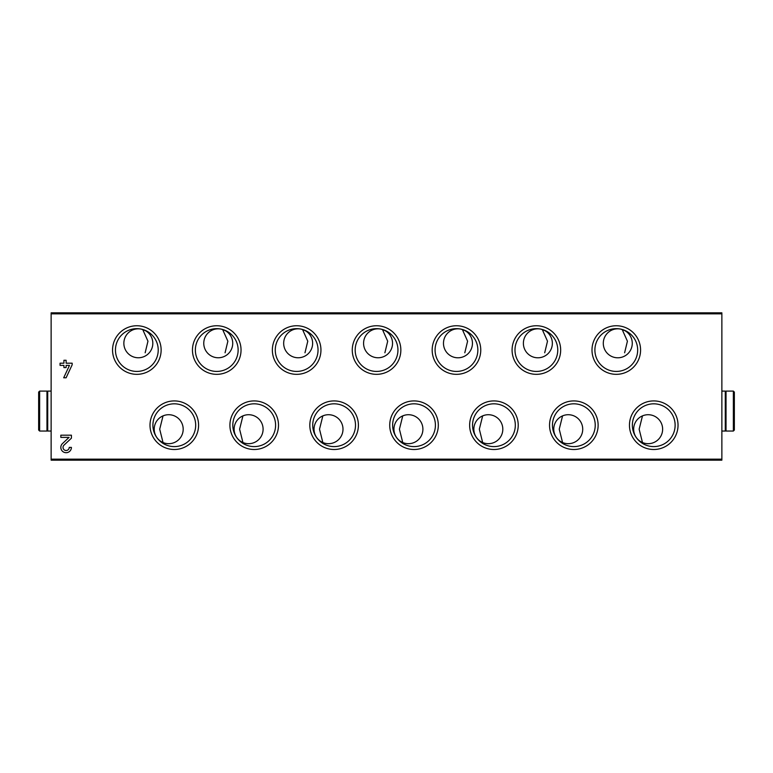 <?xml version="1.0" encoding="UTF-8"?>
<svg xmlns="http://www.w3.org/2000/svg" width="773" height="773" viewBox="0 0 773 773"><rect width="100%" height="100%" fill="white"/><g stroke="black" fill="none" stroke-linecap="round" stroke-linejoin="round"><path stroke-width="1.16" d="M63.995 445.151A3.102 3.102 0 0 0 64.884 450.253A3.102 3.102 0 0 0 69.222 447.403L71.406 447.403A5.285 5.285 0 0 1 64.014 452.263A5.285 5.285 0 0 1 62.497 443.557L69.077 437.383L60.835 437.383L60.835 435.189L71.406 435.189L71.406 438.194L63.995 445.151M278.493 425.208A24.292 24.292 0 0 1 242.055 446.243A24.292 24.292 0 0 1 242.055 404.173A24.292 24.292 0 0 1 278.493 425.208M358.401 425.208A24.292 24.292 0 0 1 321.964 446.243A24.292 24.292 0 0 1 321.964 404.173A24.292 24.292 0 0 1 358.401 425.208M438.31 425.208A24.292 24.292 0 0 1 401.873 446.243A24.292 24.292 0 0 1 401.873 404.173A24.292 24.292 0 0 1 438.31 425.208M518.219 425.208A24.292 24.292 0 0 1 481.782 446.243A24.292 24.292 0 0 1 481.782 404.173A24.292 24.292 0 0 1 518.219 425.208M598.128 425.208A24.292 24.292 0 0 1 561.691 446.243A24.292 24.292 0 0 1 561.691 404.173A24.292 24.292 0 0 1 598.128 425.208M678.037 425.208A24.292 24.292 0 0 1 641.6 446.243A24.292 24.292 0 0 1 641.6 404.173A24.292 24.292 0 0 1 678.037 425.208M198.584 425.208A24.292 24.292 0 0 1 162.146 446.243A24.292 24.292 0 0 1 162.146 404.173A24.292 24.292 0 0 1 198.584 425.208M241.041 350.043A24.292 24.292 0 0 1 204.603 371.079A24.292 24.292 0 0 1 204.603 329.008A24.292 24.292 0 0 1 241.041 350.043M320.95 350.043A24.292 24.292 0 0 1 284.503 371.079A24.292 24.292 0 0 1 284.503 329.008A24.292 24.292 0 0 1 320.95 350.043M400.849 350.043A24.292 24.292 0 0 1 364.412 371.079A24.292 24.292 0 0 1 364.412 329.008A24.292 24.292 0 0 1 400.849 350.043M480.758 350.043A24.292 24.292 0 0 1 444.32 371.079A24.292 24.292 0 0 1 444.32 329.008A24.292 24.292 0 0 1 480.758 350.043M560.667 350.043A24.292 24.292 0 0 1 524.229 371.079A24.292 24.292 0 0 1 524.229 329.008A24.292 24.292 0 0 1 560.667 350.043M640.575 350.043A24.292 24.292 0 0 1 604.138 371.079A24.292 24.292 0 0 1 604.138 329.008A24.292 24.292 0 0 1 640.575 350.043M161.132 350.043A24.292 24.292 0 0 1 124.695 371.079A24.292 24.292 0 0 1 124.695 329.008A24.292 24.292 0 0 1 161.132 350.043M721.866 313.838L721.866 460.167L51.134 460.167L51.134 312.833L721.866 312.833L721.866 313.838L51.134 313.838M63.927 365.387L60.062 365.387L60.062 363.194L63.927 363.194L63.927 360.276L66.12 360.276L66.12 363.194L72.169 363.194L72.169 364.779L66.111 377.784L63.695 377.784L69.473 365.387L66.12 365.387L66.12 367.571L63.927 367.571L63.927 365.387M642.479 442.533L639.145 429.199L642.479 415.874M242.935 442.533L239.601 429.199L242.935 415.874L244.838 415.217M322.843 442.533L319.51 429.199L322.843 415.874L324.747 415.217M402.752 442.533L399.419 429.199L402.752 415.874L404.656 415.217M482.661 442.533L479.328 429.199L482.661 415.874L484.565 415.217M562.57 442.533L559.237 429.199L562.57 415.874M163.035 442.533L159.702 429.199L163.035 415.874L164.929 415.217M620.845 329.143L624.197 330.313A14.484 14.484 0 0 0 603.298 343.299A14.484 14.484 0 0 0 631.599 347.657A14.484 14.484 0 0 0 624.197 330.313L622.526 330.313L627.415 341.193L624.613 352.788M221.31 329.143L224.663 330.313A14.484 14.484 0 0 0 203.763 343.299A14.484 14.484 0 0 0 232.055 347.657A14.484 14.484 0 0 0 224.663 330.313L222.982 330.313L227.871 341.193L225.069 352.788M301.219 329.143L304.572 330.313A14.484 14.484 0 0 0 283.672 343.299A14.484 14.484 0 0 0 311.963 347.657A14.484 14.484 0 0 0 304.572 330.313L302.89 330.313L307.78 341.193L304.977 352.788M381.128 329.143L384.471 330.313A14.484 14.484 0 0 0 363.581 343.299A14.484 14.484 0 0 0 391.872 347.657A14.484 14.484 0 0 0 384.471 330.313L382.799 330.313L387.688 341.193L384.886 352.788M461.037 329.143L464.38 330.313A14.484 14.484 0 0 0 443.48 343.299A14.484 14.484 0 0 0 471.781 347.657A14.484 14.484 0 0 0 464.38 330.313L462.708 330.313L467.597 341.193L464.795 352.788M540.936 329.143L544.289 330.313A14.484 14.484 0 0 0 523.389 343.299A14.484 14.484 0 0 0 551.69 347.657A14.484 14.484 0 0 0 544.289 330.313L542.617 330.313L547.506 341.193L544.704 352.788M141.401 329.143L144.754 330.313A14.484 14.484 0 0 0 123.854 343.299A14.484 14.484 0 0 0 152.146 347.657A14.484 14.484 0 0 0 144.754 330.313L143.073 330.313L147.962 341.193L145.16 352.788M158.223 350.043A21.393 21.393 0 0 1 126.144 368.566A21.393 21.393 0 0 1 126.144 331.52A21.393 21.393 0 0 1 158.223 350.043M637.677 350.043A21.393 21.393 0 0 1 605.588 368.566A21.393 21.393 0 0 1 605.588 331.52A21.393 21.393 0 0 1 637.677 350.043M557.768 350.043A21.393 21.393 0 0 1 525.679 368.566A21.393 21.393 0 0 1 525.679 331.52A21.393 21.393 0 0 1 557.768 350.043M477.859 350.043A21.393 21.393 0 0 1 445.77 368.566A21.393 21.393 0 0 1 445.77 331.52A21.393 21.393 0 0 1 477.859 350.043M397.95 350.043A21.393 21.393 0 0 1 365.871 368.566A21.393 21.393 0 0 1 365.871 331.52A21.393 21.393 0 0 1 397.95 350.043M318.041 350.043A21.393 21.393 0 0 1 285.962 368.566A21.393 21.393 0 0 1 285.962 331.52A21.393 21.393 0 0 1 318.041 350.043M238.132 350.043A21.393 21.393 0 0 1 206.053 368.566A21.393 21.393 0 0 1 206.053 331.52A21.393 21.393 0 0 1 238.132 350.043M195.685 425.208A21.393 21.393 0 0 1 163.596 443.731A21.393 21.393 0 0 1 163.596 406.685A21.393 21.393 0 0 1 195.685 425.208M154.214 429.199A14.484 14.484 0 0 0 166.011 443.431A14.484 14.484 0 0 0 183.075 431.005A14.484 14.484 0 0 0 169.606 414.743A14.484 14.484 0 0 0 154.214 429.199M675.129 425.208A21.393 21.393 0 0 1 643.049 443.731A21.393 21.393 0 0 1 643.049 406.685A21.393 21.393 0 0 1 675.129 425.208M633.667 429.199A14.484 14.484 0 0 0 645.455 443.431A14.484 14.484 0 0 0 662.519 431.005A14.484 14.484 0 0 0 649.049 414.743A14.484 14.484 0 0 0 633.667 429.199M595.229 425.208A21.393 21.393 0 0 1 563.14 443.731A21.393 21.393 0 0 1 563.14 406.685A21.393 21.393 0 0 1 595.229 425.208M553.758 429.199A14.484 14.484 0 0 0 565.546 443.431A14.484 14.484 0 0 0 582.61 431.005A14.484 14.484 0 0 0 569.141 414.743A14.484 14.484 0 0 0 553.758 429.199M515.32 425.208A21.393 21.393 0 0 1 483.231 443.731A21.393 21.393 0 0 1 483.231 406.685A21.393 21.393 0 0 1 515.32 425.208M473.849 429.199A14.484 14.484 0 0 0 485.637 443.431A14.484 14.484 0 0 0 502.701 431.005A14.484 14.484 0 0 0 489.232 414.743A14.484 14.484 0 0 0 473.849 429.199M435.412 425.208A21.393 21.393 0 0 1 403.322 443.731A21.393 21.393 0 0 1 403.322 406.685A21.393 21.393 0 0 1 435.412 425.208M393.94 429.199A14.484 14.484 0 0 0 405.728 443.431A14.484 14.484 0 0 0 422.792 431.005A14.484 14.484 0 0 0 409.323 414.743A14.484 14.484 0 0 0 393.94 429.199M355.503 425.208A21.393 21.393 0 0 1 323.414 443.731A21.393 21.393 0 0 1 323.414 406.685A21.393 21.393 0 0 1 355.503 425.208M314.031 429.199A14.484 14.484 0 0 0 325.82 443.431A14.484 14.484 0 0 0 342.883 431.005A14.484 14.484 0 0 0 329.424 414.743A14.484 14.484 0 0 0 314.031 429.199M275.594 425.208A21.393 21.393 0 0 1 243.505 443.731A21.393 21.393 0 0 1 243.505 406.685A21.393 21.393 0 0 1 275.594 425.208M234.122 429.199A14.484 14.484 0 0 0 245.911 443.431A14.484 14.484 0 0 0 262.984 431.005A14.484 14.484 0 0 0 249.515 414.743A14.484 14.484 0 0 0 234.122 429.199M734.35 418.56L734.35 403.583M733.355 431.044L734.35 430.049L734.35 392.095L733.355 391.099L726.031 391.099L726.031 431.044L733.355 431.044L733.355 391.099M726.031 393.09L725.277 393.09M721.866 431.044L725.277 431.044L725.277 391.099L721.866 391.099M39.645 391.099L38.65 392.095L38.65 430.049L39.645 431.044L46.969 431.044L46.969 391.099L39.645 391.099L39.645 431.044M46.969 429.054L47.723 429.054M51.134 391.099L47.723 391.099L47.723 431.044L51.134 431.044M721.866 459.162L51.134 459.162M726.031 429.054L725.277 429.054M46.969 393.09L47.723 393.09"/></g></svg>
